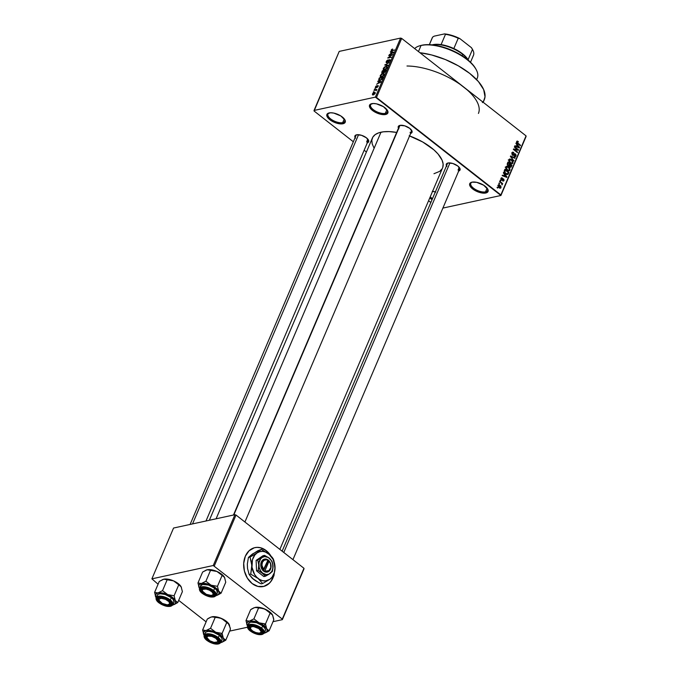 <?xml version="1.0" encoding="UTF-8"?>
<svg xmlns="http://www.w3.org/2000/svg" width="678" height="678" viewBox="0 0 678 678"><rect width="100%" height="100%" fill="white"/><g stroke="black" fill="none" stroke-linecap="round" stroke-linejoin="round"><path stroke-width="1.02" d="M342.687 122.625A9.119 3.975 -156.9 0 0 344.644 119.413A9.119 3.975 23.1 0 1 344.746 121.235A9.119 3.975 23.1 0 1 342.687 122.625L344.271 118.904L342.687 122.625A9.119 3.975 23.1 0 1 332.567 120.201A9.119 3.975 23.1 0 1 327.966 114.082A9.119 3.975 23.1 0 1 329.347 112.887A9.119 3.975 -156.9 0 0 331.042 119.209A9.119 3.975 -156.9 0 0 342.687 122.625L342.966 123.76L342.687 122.625M329.152 112.929A9.95 4.339 23.1 0 1 344.89 119.828A9.95 4.339 23.1 0 1 342.966 123.76L336.534 123.133L331.288 120.726L327.033 116.463L327.288 113.862L330.5 112.768L333.779 113.09L340.831 115.955L345.085 120.226L344.831 122.828L342.966 123.76A9.95 4.339 23.1 0 1 329.983 119.82A9.95 4.339 23.1 0 1 328.872 112.997A9.95 4.339 23.1 0 1 329.152 112.929M432.572 191.366A9.95 4.339 23.1 0 1 435.352 191.933M485.524 191.866A9.119 3.975 -156.9 0 0 487.474 188.654A9.119 3.975 23.1 0 1 487.575 190.484A9.119 3.975 23.1 0 1 485.524 191.866L487.109 188.145L485.524 191.866A9.119 3.975 23.1 0 1 475.405 189.45A9.119 3.975 23.1 0 1 470.795 183.323A9.119 3.975 23.1 0 1 472.185 182.136A9.119 3.975 -156.9 0 0 473.88 188.45A9.119 3.975 -156.9 0 0 485.524 191.866L485.804 193.001L485.524 191.866M471.981 182.17A9.95 4.339 23.1 0 1 487.728 189.077A9.95 4.339 23.1 0 1 485.804 193.001L479.371 192.374L474.125 189.976L470.49 186.772L469.6 184.721L470.125 183.102L471.981 182.17L476.617 182.331L483.668 185.204L487.923 189.467L488.109 191.34L485.804 193.001A9.95 4.339 23.1 0 1 472.812 189.069A9.95 4.339 23.1 0 1 471.71 182.238A9.95 4.339 23.1 0 1 471.981 182.17M385.324 113.362A9.119 3.975 -156.9 0 0 387.282 110.15A9.119 3.975 23.1 0 1 387.384 111.972A9.119 3.975 23.1 0 1 385.324 113.362L386.909 109.641L385.324 113.362A9.119 3.975 23.1 0 1 375.205 110.938A9.119 3.975 23.1 0 1 370.603 104.819A9.119 3.975 23.1 0 1 371.993 103.624A9.119 3.975 -156.9 0 0 373.68 109.946A9.119 3.975 -156.9 0 0 385.324 113.362L385.613 114.497L385.324 113.362M371.79 103.666A9.95 4.339 23.1 0 1 387.528 110.565A9.95 4.339 23.1 0 1 385.613 114.497L379.171 113.87L373.925 111.463L369.671 107.2L369.925 104.598L373.137 103.505L376.417 103.827L383.468 106.692L387.723 110.963L387.909 112.828L385.613 114.497A9.95 4.339 23.1 0 1 372.62 110.556A9.95 4.339 23.1 0 1 371.51 103.734A9.95 4.339 23.1 0 1 371.79 103.666M263.267 586.546A19.899 15.263 77.7 0 0 272.768 577.944L272.98 577.902A19.899 15.263 -102.3 0 1 263.378 586.521A19.899 15.263 -102.3 0 1 247.182 577.826A19.899 15.263 -102.3 0 1 245.334 556.24L243.699 563.367L244.411 571.062L247.377 578.148L252.131 583.546L257.954 586.436L263.954 586.377L269.234 583.377L271.336 580.902L273.615 576.19A19.899 15.263 -102.3 0 1 272.98 577.902L272.768 577.944A19.899 15.263 77.7 0 0 273.319 576.486L271.132 580.953M458.074 169.992L459.209 167.339L458.074 169.992A6.636 2.89 -156.9 0 0 459.531 167.763A6.636 2.89 23.1 0 1 459.565 168.983M446.87 166.457L446.268 164.262L447.989 163.008A7.466 3.254 23.1 0 1 459.794 168.186A7.466 3.254 23.1 0 1 458.692 171.042M355.475 138.244L354.874 136.049L356.603 134.803A7.466 3.254 23.1 0 1 368.408 139.973A7.466 3.254 23.1 0 1 367.298 142.838M410.046 132.363A6.636 2.89 -156.9 0 0 411.512 130.134A6.636 2.89 23.1 0 1 411.546 131.354A6.636 2.89 23.1 0 1 410.046 132.363M398.842 128.828L398.24 126.633L399.969 125.379A7.466 3.254 23.1 0 1 411.775 130.557A7.466 3.254 23.1 0 1 410.665 133.413M366.679 141.787L367.815 139.126L366.679 141.787A6.636 2.89 23.1 0 0 368.179 140.778A6.636 2.89 23.1 0 0 368.146 139.558M373.892 147.762L372.18 143.821L371.824 140.219L372.841 137.109L375.188 134.617L378.773 132.82L383.46 131.803L389.07 131.6L396.664 132.422A38.146 16.619 -156.9 0 0 380.985 132.21L216.096 518.797L380.985 132.21A38.146 16.619 -156.9 0 0 372.392 137.998L209.341 520.263M430.852 202.502L428.581 200.722L430.852 202.502M366.408 152.016L364.145 150.236L366.408 152.016M353.331 141.761L314.084 111.014L353.331 141.761M376.485 97.463L401.673 38.417L526.052 135.871L500.864 194.917L376.485 97.463L375.392 97.123L314.033 110.455L339.22 51.401L400.579 38.078L375.392 97.123L314.033 110.455L314.084 111.014L339.22 51.401L400.579 38.078L401.673 38.417L400.579 38.078L375.392 97.123L500.923 195.484L442.887 208.087L500.923 195.484L526.052 135.871L401.673 38.417L376.485 97.463M497.991 185.289L498.762 187.509L499.856 188.196L500.864 187.942L500.923 186.281L499.076 184.747L497.991 185.289L499.016 187.721L501.025 187.67L500.025 185.263L497.991 185.289L498.601 184.747M499.576 181.746L501.525 183.331L502.195 184.789L502.034 183.67L502.686 183.602L499.754 181.306L501.652 183.484L502 184.891L502.034 183.67L502.686 183.602L499.754 181.306L499.576 181.746M503.61 178.992L501.22 179.823L501.906 179.67L501.11 179.678L501.593 179.577L501.389 178.636L500.864 178.746L502.381 177.95L500.906 178.5L501.839 180.28L503.559 179.551L503.118 181.162L504.025 180.636L503.907 179.314L503.042 178.789L501.745 179.662L501.347 178.746L502.381 177.95L500.983 178.272L501.474 180.077L503.483 179.475L503.601 180.323L502.754 180.992L504.025 180.636L503.61 178.992L502.966 178.797M504.347 170.542L504.22 171.839L505.017 173.178L506.593 174.356L507.975 174.331L508.924 172.415L504.898 169.263L504.347 170.542L505.686 173.788L508.034 174.271L508.924 172.415L504.898 169.263L504.347 170.542M507.381 163.432L507.881 165.602L509.237 165.873L510.093 167.144L511.153 167.034L511.992 165.237L507.958 162.084L507.381 163.432L508 165.695L509.237 165.873L509.881 167.008L510.78 167.263L511.992 165.237L507.958 162.084L507.381 163.432M510.373 156.423L513.814 160.957L510.941 156.55L514.941 158.313L515.136 157.855L510.551 155.999L513.814 160.957L510.941 156.55L514.941 158.313L515.136 157.855L510.551 155.999L510.373 156.423M514.348 147.101L517.577 149.626L513.56 148.94L513.365 149.414L517.39 152.567L517.577 152.135L514.348 149.601L518.365 150.287L518.568 149.821L514.534 146.668L514.348 147.101L517.577 149.626L513.56 148.94L513.365 149.414L517.39 152.567L517.577 152.135L514.348 149.601L518.365 150.287L518.568 149.821L514.534 146.668L514.348 147.101M517.128 141.905L518.187 142.033L518.323 141.549L517.06 141.083L516.636 142.431L520.323 145.702L520.509 145.27L517.136 142.448L517.272 141.719L518.187 142.033L518.323 141.549L517.238 141.049L516.661 141.516L517.585 143.558L520.323 145.702L520.509 145.27L517.229 142.609L517.373 141.677L516.568 141.855M515.907 143.439L516.95 144.761L516.305 146.27L514.941 145.711L514.746 146.168L519.373 147.931L516.102 142.982L516.95 144.761L516.305 146.27L514.941 145.711L514.746 146.168L519.373 147.931L519.568 147.473L516.102 142.982L515.907 143.439M511.814 152.881L512.288 155.059L513.356 155.406L514.983 154.211L515.543 155.601L514.221 156.415L515.763 156.406L516.119 155.177L515.517 154.016L514.424 153.694L512.754 154.821L512.271 153.287L513.788 152.499L512.678 152.109L511.882 152.728L512.399 155.152L513.644 155.245L515.212 154.355L515.509 155.686L514.221 156.415L515.983 156.042L515.407 153.931L514.526 153.669L512.585 154.711L512.271 153.279L513.788 152.499L512.602 152.126L511.814 152.881M510.975 163.356L513.026 162.974L511.627 159.627L509.229 159.245L508.89 161.254L510.593 163.288L512.653 163.483L513.051 161.517L511.627 159.627L509.712 158.999M507 166.152L505.83 166.907L505.915 168.644L507.178 170.212L509.11 170.89L509.966 170.153L507.881 170.602L509.966 170.153L508.559 166.805L507 166.152L505.873 166.813L505.83 168.432L506.983 170.059L508.898 170.915L510.009 170.042L509.797 168.22L508.195 166.542L506.652 166.178M503.347 172.898L504.39 174.221L503.737 175.738L502.373 175.17L502.178 175.627L506.805 177.39L503.542 172.441L504.39 174.221L503.737 175.738L502.373 175.17L502.178 175.627L506.805 177.39L507 176.933L503.542 172.441L503.347 172.898M500.101 180.492L500.678 180.95L500.864 180.509L500.288 180.06L500.101 180.492L500.678 180.95L500.864 180.509L500.288 180.06L500.101 180.492M498.83 183.492L499.398 183.941L499.584 183.509L499.016 183.052L498.83 183.492L499.398 183.941L499.584 183.509L499.016 183.052L498.83 183.492M497.067 187.611L497.644 188.06L497.83 187.628L497.254 187.17L497.067 187.611L497.644 188.06L497.83 187.628L497.254 187.17L497.067 187.611M526.111 136.431L500.923 195.484L526.111 136.431M373.264 92.149L373.976 91.598L373.264 92.149M374.544 89.149L375.248 88.598L374.544 89.149M377.782 81.555L378.705 81.699L378.061 83.208L376.621 84.284L381.053 81.64L377.977 81.097L377.782 81.555L378.705 81.699L378.061 83.208L376.621 84.284L381.053 81.64L377.977 81.097L377.782 81.555M380.299 76.75L381.417 76.894L384.011 74.809L383.934 73.614L381.053 74.521L380.146 75.987L380.782 76.953L382.79 76.275L384.087 74.597L383.417 73.47L381.756 73.978L380.273 75.614L380.366 76.809M383.358 69.571L384.477 69.715L387.07 67.63L386.994 66.436L384.112 67.342L383.18 69.131L383.994 69.783L385.85 69.097L387.146 67.419L386.485 66.291L384.816 66.8L383.333 68.436L383.426 69.631M386.257 61.588L386.129 62.512L387.011 62.622L389.579 60.105L388.596 62.181L390.164 59.918L389.172 59.817L386.909 62.283L386.714 61.418L388.104 59.867L386.706 60.817L386.257 61.588L386.731 62.715L389.358 60.105L389.596 60.8L388.375 62.249L390.028 60.689L389.562 59.664L386.909 62.283L386.672 61.528L388.104 59.867L386.257 61.588M390.35 52.096L391.274 52.24L390.63 53.748L389.189 54.825L393.621 52.172L390.545 51.638L390.35 52.096L391.274 52.24L390.63 53.748L389.189 54.825L393.621 52.172L390.545 51.638L390.35 52.096M391.655 49.477L391.325 51.003L394.554 49.977L391.553 50.545L392.409 49.087L391.104 50.223L391.901 50.943L394.554 49.977L391.596 50.562L392.647 49.028L391.655 49.477M388.791 55.757L391.698 55.121L387.799 58.071L391.443 57.274L388.706 57.469L392.613 54.528L388.977 55.316L388.791 55.757L391.698 55.121L387.799 58.071L391.443 57.274L388.706 57.469L392.613 54.528L388.791 55.757M384.807 65.08L387.867 65.664L388.062 65.207L385.341 64.749L389.189 62.562L384.807 65.08L387.867 65.664L388.062 65.207L385.341 64.749L389.189 62.562L384.807 65.08M381.824 72.088L381.934 73.207L384.426 72.546L386.036 69.944L382.4 70.741L381.824 72.088L382.324 73.19L383.468 72.402L384.028 72.707L386.036 69.944L382.4 70.741L381.824 72.088M378.79 79.199L378.833 80.402L380.756 80.174L382.036 79.14L382.977 77.123L379.333 77.919L378.773 80.36L379.926 80.453L382.095 79.055L382.977 77.123L379.333 77.919L378.79 79.199M375.426 86.979L375.332 87.708L375.985 87.809L377.782 85.962L377.095 87.504L378.273 85.691L377.502 85.691L375.951 87.428L376.731 85.733L376.002 86.157L375.426 86.979L375.832 87.852L377.705 85.97L376.985 87.547L378.18 86.369L377.841 85.547L375.951 87.428L376.731 85.733L375.426 86.979L375.832 87.852M374.01 90.403L375.892 90.064L376.163 90.784L376.841 89.386L374.197 89.962L374.01 90.403L375.892 90.064L376.163 90.784L376.841 89.386L374.01 90.403M372.434 93.996L372.493 94.878L373.934 94.7L375.239 92.657L374.087 92.547L372.807 93.395L372.434 93.996L373.315 94.912L375.171 93.403L374.324 92.479L372.434 93.996M460.328 84.521L467.1 89.827M214.341 565.85L236.02 515.043L303.964 568.283L282.294 619.09L213.248 565.511L151.889 578.842L173.56 528.035L234.919 514.704L213.248 565.511L151.889 578.842L158.084 584.216L151.889 578.842L173.56 528.035L234.919 514.704L236.02 515.043L234.919 514.704L213.248 565.511L282.294 619.09L282.353 619.658L272.997 621.692L282.353 619.658L303.964 568.283L236.02 515.043L214.341 565.85M270.937 555.985L266.183 550.587L260.36 547.705L257.318 547.349L254.352 547.756L249.08 550.756L245.334 556.24A19.899 15.263 -102.3 0 1 254.928 547.621A19.899 15.263 -102.3 0 1 270.624 555.494M247.445 627.243L229.63 631.108L247.445 627.243M304.024 568.85L282.353 619.658L304.024 568.85M206.112 621.845L178.678 600.352L206.112 621.845M279.861 549.4L442.565 167.932A38.146 16.619 -156.9 0 0 409.588 135.939M432.259 191.332L435.785 192.06M429.75 197.993A9.95 4.339 23.1 0 0 432.081 199.603L429.742 197.993M398.461 128.21A7.466 3.254 23.1 0 1 399.757 125.43A7.466 3.254 23.1 0 1 399.969 125.379L404.791 125.854L409.826 128.422L412.122 131.591L411.724 132.803L410.334 133.498M355.094 137.634A7.466 3.254 23.1 0 1 356.391 134.854A7.466 3.254 23.1 0 1 356.603 134.803L361.425 135.269L366.459 137.846L368.756 141.016L368.357 142.227L366.968 142.922M446.488 165.839A7.466 3.254 23.1 0 1 447.785 163.059A7.466 3.254 23.1 0 1 447.989 163.008L452.819 163.483L457.853 166.051L460.15 169.22L459.752 170.432L458.353 171.127M409.165 135.786L422.674 141.973L433.878 149.83L438.056 154.016L442.081 160.178L443.124 163.966L442.793 167.339M442.115 168.822L439.768 171.322L433.962 173.721M406.986 66.012A49.757 21.679 23.1 0 1 463.862 87.14A49.757 21.679 23.1 0 1 478.431 113.438M483.194 102.285L484.287 99.708A49.757 21.679 -156.9 0 0 467.506 71.732A49.757 21.679 -156.9 0 0 419.953 52.731L431.606 54.96L445.268 59.511L458.345 65.842L469.718 73.41L478.405 81.563L483.66 89.589L485.024 96.818L483.702 100.869L482.38 102.607M355.975 135.575A6.636 2.89 23.1 0 1 356.882 134.752M399.342 126.15A6.636 2.89 23.1 0 1 400.249 125.328A6.636 2.89 -156.9 0 0 399.274 127.049M282.124 551.172L447.361 163.779A6.636 2.89 23.1 0 1 448.268 162.957M432.522 198.569A9.119 3.975 23.1 0 1 430.216 196.891A9.119 3.975 -156.9 0 0 432.522 198.569M391.104 50.223L391.901 50.943M391.57 52.443L390.545 51.638L391.57 52.443M391.638 52.291L393.333 52.681L391.359 53.698L391.638 52.291L393.13 52.52L391.121 53.511L391.638 52.291M388.426 57.927L388.002 57.596L388.426 57.927M386.909 62.283L386.672 61.528M390.181 60.156L389.562 59.664L390.181 60.156M390.036 59.723L389.562 59.664M389.358 60.105L389.596 60.8M386.24 62.647L386.731 62.715M385.774 65.258L384.994 64.656L385.774 65.258M386.07 65.317L385.341 64.749L386.07 65.317M386.613 65.419L385.833 64.808L386.613 65.419M385.68 66.8L386.596 66.842L386.918 67.936L385.833 69.114L384.68 69.283L385.028 69.554L383.816 69.224L383.765 68.342L385.68 66.8L386.731 67.037L386.324 68.258L384.892 69.224L383.672 69.012L384.146 67.732L385.68 66.8M383.468 72.402L384.028 72.707M381.756 73.122L382.324 73.19M384.341 70.715L385.714 70.698L384.468 72.521L383.824 71.987L384.341 70.715L385.426 70.478L384.155 72.283L383.545 71.665L384.341 70.715M382.638 71.08L384.206 71.029L382.816 72.995L382.095 72.453L382.638 71.08L383.909 70.809L382.502 72.749L382.095 72.453L382.638 71.08M382.621 73.97L383.536 74.021L383.85 75.114L382.765 76.292L381.612 76.453L381.968 76.733L380.756 76.402L380.697 75.521L382.621 73.97L383.672 74.216L383.256 75.428L381.833 76.402L380.612 76.19L381.206 74.775L382.621 73.97M379.299 80.029L379.578 78.258L382.367 77.656L381.511 79.284L379.892 80.055L379.299 80.029L379.578 78.258L382.655 77.877L381.943 79.258L380.112 80.012L380.468 80.292L379.171 79.97L379.816 80.47M379.01 81.902L377.977 81.097L379.002 81.928M379.07 81.75L380.765 82.14L378.799 83.157L379.07 81.75L380.561 81.979L378.553 82.97L379.07 81.75M375.951 87.428L375.79 86.928M378.307 85.911L377.841 85.547L378.307 85.911M377.883 86.114L377.841 85.547M377.705 85.97L377.79 86.462M376.485 90.335L376.239 89.911M375.248 93.208L374.324 92.479L375.248 93.208M375.129 92.539L374.324 92.479M372.468 94.861L373.315 94.912M374.137 92.92L375.044 93.666L373.476 94.479L373.815 94.751L372.807 93.928L374.137 92.92L374.781 93.53L373.476 94.479L372.807 93.928L373.256 93.335L374.587 92.886L374.798 93.471M373.476 94.479L372.807 93.928M516.772 142.711L517.229 142.609L516.772 142.711M517.187 143.219L517.738 143.1L517.187 143.219M519.924 145.397L520.509 145.27L519.924 145.397M517.238 141.049L516.661 141.516M518.678 147.66L519.568 147.473L518.678 147.66M515.492 146.448L516.305 146.27L515.492 146.448M517.356 145.278L519.034 147.406L516.06 146.668L516.839 146.49L517.356 145.278L516.67 145.431L517.356 145.278L519.034 147.406L516.839 146.49L517.356 145.278M517.28 150.101L518.568 149.821L517.28 150.101M513.763 149.728L514.348 149.601L513.763 149.728M517 152.262L517.577 152.135L517 152.262M516.229 149.923L517.577 149.626L516.229 149.923M511.797 152.931L513.788 152.499L511.797 152.931M512.271 153.287L513.661 152.974M512.068 154.821L512.585 154.711L512.068 154.821M512.288 155.059L514.178 154.652L512.585 154.711M513.746 154.287L515.407 153.931L513.746 154.287M514.221 156.415L515.263 156.728L515.983 156.042L514.229 156.423M515.509 155.686L514.356 155.932M514.704 154.177L513.644 154.406L514.721 154.177L514.178 154.652M512.873 155.415L513.644 155.245L512.873 155.415M514.314 158.042L515.136 157.855L514.314 158.042M511.068 157.338L511.5 157.237L511.068 157.338M513.543 160.601L514.009 160.5L513.543 160.601M510.059 158.974L508.89 159.728L508.975 161.466L510.237 163.034L512.17 163.712L513.026 162.974L510.924 163.483M508.237 159.983L508.814 160.161M509.364 160.101L510.89 159.703L512.568 161.483L512.551 162.61L511.17 163.051L509.5 161.55L509.364 160.101L511.432 160.059L512.551 162.61L510.619 163.313L511.424 163.135L509.881 162.728L510.432 162.61L509.364 160.101L508.754 160.228L509.992 159.55L508.864 159.796M511.297 165.39L511.992 165.237L511.297 165.39M509.814 166.949L511.407 166.602L509.814 166.949M508.602 166.008L509.237 165.873L508.602 166.008M510.127 164.364L511.331 165.305L511.009 166.068L509.525 166.619L510 166.517L509.619 165.669L508.398 165.941L509.619 165.669L509.78 165.186L508.975 165.356L510.127 164.364L509.432 164.517L511.331 165.305L511.009 166.068L509.703 166.161L510.127 164.364M508.246 162.889L509.653 163.991L509.288 164.856L507.653 165.364L508.178 165.254L507.203 164.415L507.847 163.813L507.22 163.949L508.246 162.889L507.551 163.042L508.246 162.889L509.653 163.991L508.178 165.254L507.703 164.305L508.246 162.889M511.009 166.068L510 166.517M505.178 167.161L505.754 167.339M506.305 167.28L507.83 166.881L509.5 168.661L509.492 169.788L508.102 170.229L506.432 168.729L506.305 167.28L508.373 167.237L509.492 169.788L507.559 170.483L508.364 170.314L506.813 169.907L507.373 169.788L506.305 167.28L505.695 167.407L506.932 166.729L505.805 166.974M508.237 172.568L508.924 172.415L508.237 172.568M507.593 173.822L505.313 173.475L505.873 173.356L504.517 172.509L504.847 170.856L504.203 170.992L505.178 170.068L508.271 172.483L507.593 173.822L505.873 173.356L504.966 172.415L505.178 170.068L504.491 170.22L505.178 170.068L508.271 172.483L507.593 173.822L508.407 173.644L506.246 174.178M506.263 174.246L505.958 174.729M507.008 174.5L508.034 174.271L507.008 174.5M507.585 174.517L508.034 174.271M506.11 177.127L507 176.933L506.11 177.127M502.923 175.907L503.737 175.738L502.923 175.907M504.796 174.738L506.474 176.865L503.491 176.127L504.279 175.958L504.796 174.738L504.101 174.89L504.796 174.738L506.474 176.865L504.279 175.958L504.796 174.738M501.542 177.729L500.983 178.272M501.389 178.636L502.245 178.424M502.779 180.907L504.025 180.636L502.779 180.907M502.754 180.992L504.025 180.636M503.601 180.323L502.89 180.509M503.178 179.433L501.237 179.848L503.483 179.475M501.491 180.085L502.796 179.797L501.491 180.085M501.474 180.077L502.796 179.797M500.288 180.636L500.864 180.509L500.288 180.636M502.11 183.73L502.686 183.602L502.11 183.73M501.847 184.704L502.33 184.602L501.847 184.704M499.008 183.628L499.584 183.509L499.008 183.628M499.381 185.399L500.025 185.263L499.381 185.399M499.449 188.009L501.025 187.67L499.449 188.009M500.398 188.221L501.025 187.67M500.61 187.331L498.627 187.382L499.178 187.264L498.406 185.628L497.881 185.747L498.686 185.331L500.627 186.73L500.61 187.331L499.178 187.264L498.406 185.628L499.839 185.704L500.61 187.331L499.237 187.882M498.406 185.628L498.788 185.297L497.923 185.484M497.245 187.755L497.83 187.628L497.245 187.755M512.551 162.61L511.424 163.135M509.288 164.856L508.178 165.254M509.492 169.788L508.364 170.314M263.149 548.841L265.979 550.638L269.937 554.833A19.899 15.263 77.7 0 0 254.826 547.646M260.149 547.748L257.115 547.4M263.75 586.419L269.022 583.427M476.168 69.597L475.727 68.783A34.002 14.814 -156.9 0 0 421.936 45.214L421.072 45.443A34.832 15.179 23.1 0 1 476.168 69.597A34.832 15.179 23.1 0 1 476.49 79.462M476.634 79.614L477.295 78.063A34.832 15.179 -156.9 0 0 459.692 54.681A34.832 15.179 -156.9 0 0 421.072 45.443L418.462 51.57L421.072 45.443A34.832 15.179 -156.9 0 0 414.665 48.596M420.97 45.443L426.555 44.663L434.776 45.214L440.827 46.468L450.158 49.579L459.099 53.909L466.871 59.079L472.803 64.647L475.736 68.8M420.106 45.68A34.832 15.179 23.1 0 1 421.072 45.443L421.936 45.214A34.002 14.814 -156.9 0 0 420.996 45.443L420.106 45.68M181.145 586.784L181.136 586.784A10.941 4.771 -156.9 0 0 178.289 583.656L178.755 584.826L181.17 586.834A10.941 4.771 -156.9 0 0 181.136 586.784L182.39 591.64L177.729 602.572L175.314 600.564L174.093 595.759L167.712 594.606L162.525 590.665L157.966 592.928L154.601 592.386L155.838 597.216A10.941 4.771 23.1 0 1 155.821 597.191L155.559 594.47L157.966 592.928L162.415 592.979L167.712 594.606L172.432 597.386L175.314 600.564L175.585 603.293L174 604.59L172.204 604.979M159.067 600.352L159.389 598.903L161.406 598.369A5.805 2.526 23.1 0 1 168.432 601.166A5.805 2.526 23.1 0 1 168.585 604.742A5.805 2.526 23.1 0 1 167.39 604.878L162.288 603.412L159.067 600.352A6.636 2.89 23.1 0 1 158.584 598.335A6.636 2.89 23.1 0 1 159.491 597.513A6.636 2.89 -156.9 0 0 159.067 600.377A6.636 2.89 23.1 0 1 158.584 598.335A6.636 2.89 23.1 0 1 159.491 597.513A6.636 2.89 -156.9 0 0 158.805 599.945L159.245 600.759A5.805 2.526 23.1 0 1 161.406 598.369L161.305 597.479L161.406 598.369L165.491 599.344L168.932 601.649L169.72 603.945L167.39 604.878A5.805 2.526 23.1 0 1 159.245 600.759M159.72 602.64A7.466 3.254 23.1 0 1 159.008 597.615A7.466 3.254 23.1 0 1 169.076 600.606L171.17 603.039L171.305 604.437L170.39 605.412L167.39 605.768L163.381 604.725L159.72 602.64L157.627 600.216L157.491 598.81L159.211 597.564L162.686 597.682L169.076 600.606A7.466 3.254 23.1 0 1 171.026 602.742A7.466 3.254 23.1 0 1 168.22 605.81A7.466 3.254 23.1 0 1 159.72 602.64L160.322 602.047L159.72 602.64M172.746 605.166A9.119 3.975 -156.9 0 0 170.288 599.971L169.805 600.454A8.628 3.754 23.1 0 1 170.381 606.318A8.628 3.754 23.1 0 1 158.991 602.801L166.373 606.183L170.381 606.318L172.382 604.878L171.687 602.335L169.805 600.454L165.568 598.038L162.423 597.072L158.406 596.937L156.415 598.377L156.576 599.996L158.991 602.801A8.628 3.754 23.1 0 1 158.406 596.937A8.628 3.754 23.1 0 1 169.805 600.454L170.288 599.971A9.119 3.975 23.1 0 1 172.966 604.793C169.915 607.564 165.212 606.895 158.855 602.776L158.805 602.657M172.966 604.793L173.958 602.454A9.119 3.975 -156.9 0 0 171.288 597.64L170.288 599.971L171.288 597.64L165.135 594.487L160.474 593.767L158.237 594.25L157.127 595.445M162.991 579.436L159.262 581.453L154.601 592.386L159.262 581.453L163.822 579.19L167.186 579.732L162.525 590.665L167.186 579.732L173.568 580.876L178.755 584.826L174.093 595.759L178.755 584.826L180.645 586.038L181.492 587.589M172.178 604.954L173.17 604.835A10.941 4.771 23.1 0 1 172.924 604.886M174.246 604.505L177.729 602.572L175.314 600.564L174.093 595.759L167.712 594.606A10.941 4.771 23.1 0 1 175.314 600.564A10.941 4.771 23.1 0 1 173.475 604.759A10.941 4.771 23.1 0 1 173.17 604.835L177.729 602.572L182.39 591.64L181.17 586.834L178.289 583.656A10.941 4.771 -156.9 0 0 173.568 580.876L178.289 583.656L178.755 584.826L173.568 580.876A10.941 4.771 -156.9 0 0 163.822 579.19L168.271 579.241L173.568 580.876L163.822 579.19A10.941 4.771 -156.9 0 0 163.525 579.266A10.941 4.771 -156.9 0 0 163.508 579.266L163.508 579.266M156.321 597.979L155.821 597.191A10.941 4.771 23.1 0 1 157.966 592.928A10.941 4.771 23.1 0 1 167.712 594.606L162.525 590.665L157.966 592.928L154.601 592.386L155.855 597.242A10.941 4.771 23.1 0 0 156.143 597.725M174.009 602.318L173.28 599.632L171.288 597.64A9.119 3.975 -156.9 0 0 162.83 593.945A9.119 3.975 -156.9 0 0 157.177 595.301L156.177 597.632A9.119 3.975 23.1 0 1 161.839 596.276A9.119 3.975 23.1 0 1 170.288 599.971A9.119 3.975 -156.9 0 0 156.398 597.267M168.585 604.742L169.483 604.505A6.636 2.89 -156.9 0 0 170.754 602.318A6.636 2.89 23.1 0 1 170.788 603.539A6.636 2.89 23.1 0 1 168.983 604.606A6.636 2.89 -156.9 0 0 170.754 602.318A6.636 2.89 23.1 0 1 170.788 603.539A6.636 2.89 23.1 0 1 168.983 604.606M162.754 579.52L163.822 579.19M192.535 523.916L358.552 134.702L192.535 523.916M216.613 642.371L217.502 642.134A6.636 2.89 -156.9 0 0 218.214 641.837L217.24 642.117A5.805 2.526 23.1 0 1 216.613 642.371A5.805 2.526 23.1 0 1 211.426 641.583A5.805 2.526 23.1 0 1 207.265 638.388A5.805 2.526 23.1 0 1 207.604 636.396L207.214 635.303A6.636 2.89 -156.9 0 0 206.824 637.574L207.265 638.388M207.095 638.006A6.636 2.89 23.1 0 1 206.612 635.964A6.636 2.89 23.1 0 1 207.519 635.142A6.636 2.89 -156.9 0 0 207.214 635.303A6.636 2.89 23.1 0 1 207.519 635.142A6.636 2.89 -156.9 0 0 207.095 638.006A6.636 2.89 23.1 0 1 206.612 635.964A6.636 2.89 23.1 0 1 207.214 635.303L207.604 636.396A5.805 2.526 23.1 0 1 214.934 637.701A5.805 2.526 23.1 0 1 217.24 642.117L217.824 640.769L215.824 638.286L211.841 636.371L208.188 636.142L207.205 636.752L207.019 637.744L209.909 640.812L214.045 642.38L218.214 641.837A6.636 2.89 23.1 0 1 217.011 642.236A6.636 2.89 -156.9 0 0 218.782 639.947A6.636 2.89 23.1 0 1 218.816 641.168A6.636 2.89 23.1 0 1 218.214 641.837A6.636 2.89 -156.9 0 0 218.782 639.947A6.636 2.89 23.1 0 1 218.816 641.168A6.636 2.89 23.1 0 1 217.011 642.236M202.434 590.953A6.636 2.89 23.1 0 1 201.951 588.911A6.636 2.89 23.1 0 1 202.858 588.089A6.636 2.89 -156.9 0 0 202.434 590.953A6.636 2.89 23.1 0 1 201.951 588.911A6.636 2.89 23.1 0 1 202.553 588.25A6.636 2.89 23.1 0 1 202.858 588.089A6.636 2.89 -156.9 0 0 202.553 588.25L202.951 589.343A5.805 2.526 23.1 0 1 210.273 590.648A5.805 2.526 23.1 0 1 212.578 595.064L213.562 594.784A6.636 2.89 -156.9 0 0 214.121 592.894A6.636 2.89 23.1 0 1 214.155 594.123A6.636 2.89 23.1 0 1 213.562 594.784A6.636 2.89 23.1 0 1 212.35 595.182A6.636 2.89 -156.9 0 0 214.121 592.894A6.636 2.89 23.1 0 1 214.155 594.123A6.636 2.89 23.1 0 1 212.35 595.182M399.935 125.489L233.817 514.949L399.935 125.489M202.951 589.343L202.358 590.157L202.578 591.284L206.239 594.292L211.248 595.445L212.977 594.708L213.163 593.716L211.926 591.86L209.29 590.123L206.137 589.08L202.951 589.343L202.553 588.25A6.636 2.89 -156.9 0 0 202.171 590.53L202.612 591.335A5.805 2.526 23.1 0 1 202.951 589.343M211.951 595.326L212.85 595.081A6.636 2.89 -156.9 0 0 213.562 594.784L212.578 595.064A5.805 2.526 23.1 0 1 211.951 595.326A5.805 2.526 23.1 0 1 206.773 594.53A5.805 2.526 23.1 0 1 202.612 591.335M252.691 625.684L252.801 626.574A5.805 2.526 23.1 0 1 259.827 629.37A5.805 2.526 23.1 0 1 259.979 632.955A5.805 2.526 23.1 0 1 258.776 633.091L255.759 632.523L252.741 631.057L250.758 629.176L250.47 627.514L251.97 626.633L253.742 626.641L258.835 628.608L261.216 631.667L260.284 632.854L258.776 633.091A5.805 2.526 23.1 0 1 250.64 628.964A5.805 2.526 23.1 0 1 252.801 626.574L252.691 625.684M259.979 632.955L260.869 632.71A6.636 2.89 -156.9 0 0 262.149 630.523A6.636 2.89 23.1 0 1 262.183 631.752A6.636 2.89 23.1 0 1 260.377 632.811A6.636 2.89 -156.9 0 0 262.149 630.523A6.636 2.89 23.1 0 1 262.183 631.752A6.636 2.89 23.1 0 1 260.377 632.811M449.946 162.906L283.785 552.468L449.946 162.906M250.462 628.582A6.636 2.89 23.1 0 1 249.979 626.54A6.636 2.89 23.1 0 1 250.885 625.718A6.636 2.89 -156.9 0 0 250.462 628.582A6.636 2.89 23.1 0 1 249.979 626.54A6.636 2.89 23.1 0 1 250.885 625.718A6.636 2.89 -156.9 0 0 250.19 628.159L250.64 628.964M468.795 60.995L468.354 60.189A22.391 9.755 -156.9 0 0 468.083 59.715A22.391 9.755 -156.9 0 0 462.515 53.791L462.743 54.367A23.221 10.119 23.1 0 1 468.405 60.334A23.221 10.119 -156.9 0 0 462.743 54.367L462.15 55.749L462.743 54.367A23.221 10.119 -156.9 0 0 432.166 44.875A23.221 10.119 23.1 0 1 462.743 54.367L465.786 56.749L468.083 59.715A22.391 9.755 23.1 0 1 468.447 60.367M432.284 44.816L436.674 44.282L441.09 44.621A22.391 9.755 23.1 0 1 453.836 48.553L462.515 53.791A22.391 9.755 -156.9 0 0 453.836 48.553A22.391 9.755 -156.9 0 0 441.09 44.621A22.391 9.755 -156.9 0 0 432.31 44.816L431.42 45.053M432.047 38.46A22.391 9.755 23.1 0 1 432.615 37.112L429.394 44.672L432.615 37.112L434.14 36.163L444.539 33.9L445.48 34.315A22.391 9.755 23.1 0 1 458.226 38.256L453.836 48.553L458.226 38.256L459.887 38.638L471.405 47.655L472.473 49.418L468.083 59.715L472.473 49.418A22.391 9.755 23.1 0 1 472.744 49.884A22.391 9.755 23.1 0 1 473.125 55.977M429.327 44.672L432.276 37.756A22.391 9.755 -156.9 0 1 432.615 37.112L434.14 36.163L444.539 33.9L445.48 34.315L441.09 44.621L445.48 34.315A22.391 9.755 -156.9 0 1 458.226 38.256L459.887 38.638L471.405 47.655L472.329 49.13M444.539 33.9L452.133 35.485L459.887 38.638A21.56 9.399 -156.9 0 0 444.539 33.9M470.515 62.24L473.464 55.333A22.391 9.755 -156.9 0 0 472.473 49.418L471.405 47.655A21.56 9.399 -156.9 0 1 472.303 49.079L472.744 49.884M217.299 632.803L215.74 632.243A10.941 4.771 23.1 0 1 220.452 635.015L222.113 633.388L215.74 632.243L210.553 628.294L215.214 617.361L220.028 617.938L224.393 620.209L226.774 622.455L222.113 633.388L217.299 632.803M207.739 640.269L208.341 639.676L207.739 640.269L206.824 639.456L205.451 637.1L205.841 635.888L207.239 635.193L212.07 635.667L217.104 638.235A7.466 3.254 23.1 0 1 219.045 640.371A7.466 3.254 23.1 0 1 216.24 643.439A7.466 3.254 23.1 0 1 207.739 640.269A7.466 3.254 23.1 0 1 207.036 635.244A7.466 3.254 23.1 0 1 217.104 638.235L219.392 641.405L219.002 642.617L217.604 643.312L212.773 642.846L207.739 640.269M206.832 640.286L207.01 640.43A8.628 3.754 23.1 0 1 206.434 634.566A8.628 3.754 23.1 0 1 217.833 638.083L218.316 637.6A9.119 3.975 -156.9 0 0 204.417 634.896M222.037 639.947L221.867 638.235L219.316 635.269A9.119 3.975 -156.9 0 0 210.858 631.574A9.119 3.975 -156.9 0 0 205.205 632.93L204.205 635.261A9.119 3.975 23.1 0 1 209.858 633.905A9.119 3.975 23.1 0 1 218.316 637.6L219.316 635.269L213.155 632.116L208.493 631.396L206.265 631.879L205.146 633.074M211.019 617.065L207.29 619.082L202.629 630.015L207.29 619.082L208.468 618.319L210.773 617.15L213.884 616.641L221.596 618.505L228.045 622.879L230.223 627.896L230.418 629.269L225.757 640.202L225.079 639.956L223.333 638.193L222.113 633.388L226.774 622.455L228.672 623.667L229.52 625.218M220.206 642.583L221.198 642.464L220.231 642.608M210.773 617.15L213.723 616.768L221.596 618.505A10.941 4.771 -156.9 0 0 211.85 616.819L215.214 617.361L210.553 628.294L205.993 630.557L209.197 630.438L213.07 631.243L220.452 635.015L222.842 637.413L223.816 639.668L223.24 641.439L221.189 642.464L225.757 640.202L230.418 629.269L229.189 624.463A10.941 4.771 -156.9 0 0 229.189 624.463A10.941 4.771 -156.9 0 0 229.164 624.413A10.941 4.771 -156.9 0 0 221.596 618.505L229.164 624.413M204.341 635.608L203.849 634.82A10.941 4.771 23.1 0 1 205.993 630.557A10.941 4.771 23.1 0 1 215.74 632.243L210.553 628.294L205.993 630.557L202.629 630.015L203.866 634.845A10.941 4.771 23.1 0 1 203.849 634.82L203.578 632.099L205.993 630.557L202.629 630.015L203.875 634.871A10.941 4.771 23.1 0 0 204.171 635.354M221.986 640.083A9.119 3.975 -156.9 0 0 219.316 635.269L218.316 637.6A9.119 3.975 23.1 0 1 220.986 642.422L221.986 640.083M220.774 642.795A9.119 3.975 -156.9 0 0 218.316 637.6L217.833 638.083L215.129 636.371L210.443 634.701L207.604 634.422L204.815 635.371L204.595 637.625L207.01 640.43L209.714 642.134L214.401 643.812L218.409 643.947L220.409 642.507L220.248 640.888L217.833 638.083A8.628 3.754 23.1 0 1 218.409 643.947A8.628 3.754 23.1 0 1 207.01 640.43L207.536 639.846M222.274 642.134L225.757 640.202L223.333 638.193A10.941 4.771 23.1 0 1 221.494 642.388A10.941 4.771 23.1 0 1 221.189 642.464A10.941 4.771 23.1 0 1 220.943 642.515M222.308 634.761L222.113 633.388L220.452 635.015A10.941 4.771 23.1 0 1 223.333 638.193L222.308 634.761M224.511 577.359L224.503 577.359A10.941 4.771 -156.9 0 0 221.655 574.232L222.121 575.402L224.537 577.41A10.941 4.771 -156.9 0 0 224.503 577.359L225.757 582.224L221.096 593.148L218.68 591.14L217.46 586.334L211.078 585.19L205.892 581.241L201.332 583.504L197.968 582.961L199.205 587.801L198.705 586.3L199.29 584.529L203.366 583.317L208.417 584.19L214.748 587.199L217.528 589.555L219.164 592.614L218.579 594.386L216.536 595.411A10.941 4.771 23.1 0 1 216.29 595.462M203.086 593.225A7.466 3.254 23.1 0 1 202.375 588.19A7.466 3.254 23.1 0 1 212.443 591.191L214.536 593.614L214.672 595.013L212.943 596.267L209.468 596.148L203.086 593.225L200.993 590.792L200.858 589.394L202.578 588.14L204.764 588.063L208.773 589.106L212.443 591.191A7.466 3.254 23.1 0 1 214.392 593.318A7.466 3.254 23.1 0 1 211.587 596.386A7.466 3.254 23.1 0 1 203.086 593.225L203.688 592.631L203.086 593.225M216.113 595.742A9.119 3.975 -156.9 0 0 213.655 590.546L213.172 591.03A8.628 3.754 23.1 0 1 213.748 596.894A8.628 3.754 23.1 0 1 202.358 593.377L205.061 595.089L209.739 596.759L213.748 596.894L215.748 595.454L215.053 592.911L213.172 591.03L205.79 587.648L201.773 587.512L199.781 588.953L200.476 591.496L202.358 593.377A8.628 3.754 23.1 0 1 201.773 587.512A8.628 3.754 23.1 0 1 213.172 591.03L213.655 590.546A9.119 3.975 23.1 0 1 216.333 595.369C213.282 598.14 208.578 597.471 202.222 593.36L202.171 593.233M216.333 595.369L217.324 593.038A9.119 3.975 -156.9 0 0 214.655 588.216L213.655 590.546L214.655 588.216L208.502 585.072L202.603 584.495L200.493 586.021M206.358 570.02L202.629 572.037L197.968 582.961L202.629 572.037L207.188 569.774L210.553 570.308L205.892 581.241L210.553 570.308L216.935 571.461L222.121 575.402L217.46 586.334L222.121 575.402L224.011 576.622L224.867 578.165M217.613 595.081L221.096 593.148L218.68 591.14L217.46 586.334L211.078 585.19A10.941 4.771 23.1 0 1 218.68 591.14A10.941 4.771 23.1 0 1 216.841 595.335A10.941 4.771 23.1 0 1 216.536 595.411L221.096 593.148L225.757 582.224L224.537 577.41L221.655 574.232A10.941 4.771 -156.9 0 0 216.935 571.461L221.655 574.232L222.121 575.402L216.935 571.461A10.941 4.771 -156.9 0 0 207.188 569.774L211.638 569.825L216.935 571.461L207.188 569.774A10.941 4.771 -156.9 0 0 206.892 569.842A10.941 4.771 -156.9 0 0 206.875 569.851L206.875 569.851M199.688 588.555L199.188 587.775A10.941 4.771 23.1 0 1 201.332 583.504A10.941 4.771 23.1 0 1 211.078 585.19L205.892 581.241L201.332 583.504L197.968 582.961L199.222 587.826A10.941 4.771 23.1 0 1 199.188 587.775M217.375 592.894L216.646 590.207L214.655 588.216A9.119 3.975 -156.9 0 0 206.197 584.521A9.119 3.975 -156.9 0 0 200.544 585.877L199.544 588.216A9.119 3.975 23.1 0 1 205.205 586.851A9.119 3.975 23.1 0 1 213.655 590.546A9.119 3.975 -156.9 0 0 199.764 587.843M199.51 588.301A10.941 4.771 23.1 0 1 199.222 587.826L199.222 587.826M206.12 570.096L207.188 569.774M260.666 623.387L259.106 622.819A10.941 4.771 23.1 0 1 263.827 625.599L265.479 623.963L259.106 622.819L253.919 618.87L258.581 607.937L263.395 608.522L267.759 610.785L270.141 613.039L265.479 623.963L260.666 623.387M251.106 630.854L251.708 630.26L251.106 630.854L250.19 630.04L248.818 627.684L249.207 626.472L250.606 625.769L255.436 626.243L260.471 628.82A7.466 3.254 23.1 0 1 262.411 630.947A7.466 3.254 23.1 0 1 259.606 634.015A7.466 3.254 23.1 0 1 251.106 630.854A7.466 3.254 23.1 0 1 250.402 625.819A7.466 3.254 23.1 0 1 260.471 628.82L262.759 631.989L262.369 633.193L260.971 633.896L256.14 633.422L251.106 630.854M250.199 630.862L250.377 631.006A8.628 3.754 23.1 0 1 249.801 625.141A8.628 3.754 23.1 0 1 261.2 628.659L261.683 628.175A9.119 3.975 -156.9 0 0 247.784 625.472M265.403 630.523L265.234 628.811L262.683 625.845A9.119 3.975 -156.9 0 0 254.225 622.15A9.119 3.975 -156.9 0 0 248.572 623.506L247.572 625.845A9.119 3.975 23.1 0 1 253.225 624.48A9.119 3.975 23.1 0 1 261.683 628.175L262.683 625.845L256.521 622.701L250.623 622.124L248.512 623.65M254.386 607.649L250.657 609.666L245.995 620.59L250.657 609.666L251.835 608.895L254.14 607.725L257.25 607.217L264.962 609.09L271.412 613.454L272.564 615.039L273.59 618.472L273.785 619.853L269.124 630.777L268.446 630.532L266.7 628.769L265.479 623.963L270.141 613.039L272.039 614.251L272.887 615.793M263.572 633.167L264.564 633.04L263.598 633.184M254.14 607.725L257.089 607.352L264.962 609.09A10.941 4.771 -156.9 0 0 255.216 607.403L258.581 607.937L253.919 618.87L249.36 621.133L252.563 621.014L256.437 621.819L263.827 625.599L266.208 627.989L267.183 630.243L266.607 632.015L264.556 633.04L269.124 630.777L273.785 619.853L272.564 615.039A10.941 4.771 -156.9 0 0 272.531 614.988A10.941 4.771 -156.9 0 0 264.962 609.09L272.531 614.988M245.995 620.59L247.233 625.43L246.945 622.675L249.36 621.133L245.995 620.59L247.241 625.455A10.941 4.771 23.1 0 1 247.216 625.404A10.941 4.771 23.1 0 1 249.36 621.133A10.941 4.771 23.1 0 1 259.106 622.819L253.919 618.87L249.36 621.133L245.995 620.59M247.707 626.184L247.216 625.404M265.352 630.667A9.119 3.975 -156.9 0 0 262.683 625.845L261.683 628.175A9.119 3.975 23.1 0 1 264.352 632.998L265.352 630.667M264.14 633.371A9.119 3.975 -156.9 0 0 261.683 628.175L261.2 628.659L258.496 626.955L253.809 625.277L249.801 625.141L248.182 625.947L247.962 628.201L249.318 630.074L253.08 632.718L257.767 634.388L261.776 634.523L263.776 633.082L263.615 631.464L261.2 628.659A8.628 3.754 23.1 0 1 261.776 634.523A8.628 3.754 23.1 0 1 250.377 631.006L250.902 630.421M247.538 625.938A10.941 4.771 23.1 0 1 247.241 625.455L247.241 625.455M265.64 632.718L269.124 630.777L266.7 628.769A10.941 4.771 23.1 0 1 264.861 632.964A10.941 4.771 23.1 0 1 264.556 633.04A10.941 4.771 23.1 0 1 264.31 633.091M265.674 625.345L265.479 623.963L263.827 625.599A10.941 4.771 23.1 0 1 266.7 628.769L265.674 625.345M269.039 561.181L264.979 570.698L265.768 571.045L268.861 570.656L270.768 567.74L270.564 563.732L269.039 561.181A5.805 4.449 -102.3 0 1 270.463 568.647A5.805 4.449 -102.3 0 1 264.979 570.698L264.166 571.503A6.636 5.085 77.7 0 0 270.522 569.206A6.636 5.085 77.7 0 0 268.819 560.604L264.979 570.698L264.149 571.546L262.293 569.749L260.911 566.528L260.776 564.164L261.801 561.062L264.013 559.257L266.759 559.274L269.539 561.452L270.92 564.672L270.869 568.164L269.395 570.918L266.929 572.147L264.149 571.546L262.996 570.639L267.886 560.282L266.301 559.757L264.013 560.316L262.403 562.333L261.92 565.223L263.827 569.791A5.805 4.449 -102.3 0 1 262.403 562.333A5.805 4.449 -102.3 0 1 267.886 560.282L267.666 559.697A6.636 5.085 77.7 0 0 261.31 561.994A6.636 5.085 77.7 0 0 263.013 570.596L267.886 560.282L267.683 559.655L268.835 560.562L267.7 560.714L268.835 560.562L269.039 561.181M262.039 557.528L256.106 560.409L262.988 555.723L264.598 555.375L257.716 560.062L258.699 563.723L258.682 567.808L258.149 570.478L256.538 570.834L256.106 560.409L257.716 560.062L258.818 565.079L258.149 570.478L264.327 574.681L265.462 576.207L263.852 576.563L256.538 570.834L258.149 570.478L260.564 571.732L265.462 576.207L268.819 574.308L272.344 571.52L273.014 566.122L271.912 561.104L269.141 558.045L264.598 555.375L262.988 555.723L256.106 560.409L256.538 570.834L263.852 576.563L267.768 574.944L272.344 571.52L273.005 567.503L272.658 563.503L271.912 561.104L269.141 558.045A9.119 7 -102.3 0 1 273.014 566.122A9.119 7 -102.3 0 1 269.793 573.673A9.119 7 -102.3 0 1 262.691 573.156A9.119 7 -102.3 0 1 258.818 565.079A9.119 7 -102.3 0 1 262.039 557.528A9.119 7 -102.3 0 1 269.141 558.045L264.598 555.375L260.632 558.85L258.962 562.765L259.157 567.435L260.513 570.681L262.691 573.156L266.293 574.622L268.98 574.139L271.776 571.503L272.87 568.444L272.675 563.765L271.319 560.52L268.285 557.469L264.615 556.587L262.039 557.528M252.369 578.309L259.098 582.86L261.106 583.851L262.683 583.504L261.106 583.851L255.343 580.673L252.216 578.224L249.14 574.469L250.716 574.13L249.14 574.469L247.538 568.478L247.343 564.028L248.428 557.418L250.004 557.079L251.606 563.071L251.792 567.52L250.716 574.13L258.149 578.504L262.683 583.504L269.759 579.359L273.937 575.834L275.031 566.994L273.166 559.503L268.691 553.782L265.827 552.104L262.801 551.375L259.818 551.663L257.081 552.926L254.775 555.096L252.453 559.706L251.987 567.223L254.581 574.452L256.843 577.334L259.547 579.453L262.513 580.665L265.547 580.893L269.759 579.359L272.064 577.19L274.387 572.579L275.014 568.918L273.895 560.698L273.226 558.791L270.141 555.028L261.259 549.409L257.081 552.926L251.928 556.036L248.428 557.418L252.606 553.901L261.259 549.409L257.759 550.79L251.385 554.884M268.691 553.782A14.924 11.45 -102.3 0 1 275.031 566.994L273.895 560.698L272.387 557.545L268.691 553.782L261.259 549.409L257.081 552.926L250.004 557.079L251.809 565.291L250.716 574.13L258.149 578.504L262.683 583.504L269.759 579.359L273.937 575.834L275.031 566.994A14.924 11.45 -102.3 0 1 269.759 579.359A14.924 11.45 -102.3 0 1 258.149 578.504A14.924 11.45 -102.3 0 1 251.809 565.291A14.924 11.45 -102.3 0 1 257.081 552.926A14.924 11.45 -102.3 0 1 268.691 553.782M253.682 579.478L249.14 574.469L247.538 568.478L247.343 564.028L248.428 557.418L253.936 553.146M247.351 564.342L247.512 568.198M263.445 570.986L267.793 560.782L263.445 570.986M459.862 168.305L292.938 559.647M411.834 130.676L244.911 522.018M356.264 134.888L190.103 524.441M399.63 125.464L233.469 515.026M391.528 50.528L392.028 50.918M386.638 62.249L387.079 62.596M389.63 60.139L390.096 60.503M386.596 66.842L387.18 67.3M383.816 69.224L384.46 69.724M383.884 72.258L384.324 72.605M382.172 72.724L382.638 73.088M383.536 74.021L384.121 74.478M380.756 76.402L381.392 76.902M375.993 90.106L376.426 90.445M374.756 92.954L375.214 93.31M372.858 94.445L373.417 94.886M512.865 152.736L511.78 152.974M515.043 156.143L514.246 156.321M511.915 163.152L510.78 163.398M510.534 166.695L509.729 166.864M508.771 165.449L507.924 165.635M508.856 170.331L507.712 170.576M501.745 178.289L500.915 178.467M503.296 180.628L502.83 180.729M503.245 179.407L501.169 179.856M156.177 597.632C155.677 599.267 156.567 600.988 158.855 602.776M206.002 520.992L368.179 140.778M204.205 635.261C203.705 636.896 204.595 638.617 206.883 640.405C213.256 644.524 217.96 645.193 220.986 642.422M199.544 588.216C199.044 589.852 199.934 591.563 202.222 593.36M247.572 625.845C247.072 627.481 247.962 629.192 250.25 630.989C256.631 635.1 261.327 635.769 264.352 632.998"/></g></svg>
